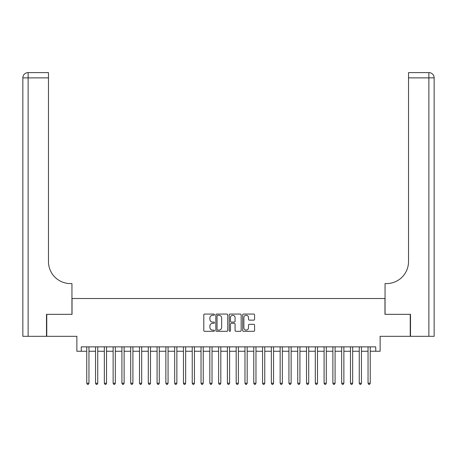 <?xml version="1.0" encoding="UTF-8"?>
<svg xmlns="http://www.w3.org/2000/svg" width="457" height="457" viewBox="0 0 457 457"><rect width="100%" height="100%" fill="white"/><g stroke="black" fill="none" stroke-linecap="round" stroke-linejoin="round"><path stroke-width="0.69" d="M214.436 314.662A0.606 0.606 0 0 0 213.83 314.062L204.662 314.062A0.863 0.863 0 0 0 203.799 314.924L203.799 330.457A0.863 0.863 0 0 0 204.662 331.319L213.83 331.319A0.606 0.606 0 0 0 214.436 330.714A0.606 0.606 0 0 0 213.83 330.108L212.648 330.108A2.759 2.759 0 0 1 209.883 327.349L209.883 326.052A2.759 2.759 0 0 1 212.648 323.293L213.83 323.293A0.606 0.606 0 0 0 214.436 322.688A0.606 0.606 0 0 0 213.83 322.082L212.648 322.082A2.759 2.759 0 0 1 209.883 319.323L209.883 318.032A2.759 2.759 0 0 1 212.648 315.267L213.83 315.267A0.606 0.606 0 0 0 214.436 314.662M253.715 320.146A0.863 0.863 0 0 0 254.578 319.283L254.578 314.924A0.863 0.863 0 0 0 253.715 314.062L243.535 314.062A0.863 0.863 0 0 0 242.673 314.924L242.673 330.457A0.863 0.863 0 0 0 243.535 331.319L253.715 331.319A0.863 0.863 0 0 0 254.578 330.457L254.578 325.19A0.863 0.863 0 0 0 253.715 324.327L249.356 324.327A0.863 0.863 0 0 0 248.494 325.19L248.494 327.8A2.308 2.308 0 0 1 246.186 330.108A2.308 2.308 0 0 1 243.878 327.8L243.878 317.575A2.308 2.308 0 0 1 246.186 315.267A2.308 2.308 0 0 1 248.494 317.575L248.494 319.283A0.863 0.863 0 0 0 249.356 320.146L253.715 320.146M81.26 351.256L81.26 346.863L375.74 346.863L375.74 351.256L380.133 351.256L380.133 336.312L410.237 336.312L410.237 314.336L384.965 314.336L384.965 298.512L72.035 298.512L72.035 314.336L46.763 314.336L46.763 336.312L76.867 336.312L76.867 351.256L86.756 351.256M227.746 314.924A0.863 0.863 0 0 0 226.883 314.062L216.698 314.062A0.863 0.863 0 0 0 215.835 314.924L215.835 330.457A0.863 0.863 0 0 0 216.698 331.319L226.883 331.319A0.863 0.863 0 0 0 227.746 330.457L227.746 314.924M230.117 314.062L240.302 314.062A0.863 0.863 0 0 1 241.165 314.924L241.165 330.457A0.863 0.863 0 0 1 240.302 331.319L235.943 331.319A0.863 0.863 0 0 1 235.081 330.457L235.081 324.156A0.863 0.863 0 0 0 234.218 323.293L231.328 323.293A0.863 0.863 0 0 0 230.465 324.156L230.465 330.714A0.606 0.606 0 0 1 229.86 331.319A0.606 0.606 0 0 1 229.254 330.714L229.254 314.924A0.863 0.863 0 0 1 230.117 314.062M88.955 351.256L95.547 351.256M97.741 351.256L104.339 351.256M106.532 351.256L113.125 351.256M115.324 351.256L121.916 351.256M124.115 351.256L130.708 351.256M132.907 351.256L139.499 351.256M141.693 351.256L148.291 351.256M150.484 351.256L157.077 351.256M159.276 351.256L165.868 351.256M168.067 351.256L174.66 351.256M176.859 351.256L183.451 351.256M185.645 351.256L192.237 351.256M194.436 351.256L201.029 351.256M203.228 351.256L209.82 351.256M212.019 351.256L218.612 351.256M220.811 351.256L227.403 351.256M229.597 351.256L236.189 351.256M238.388 351.256L244.981 351.256M247.18 351.256L253.772 351.256M255.971 351.256L262.564 351.256M264.763 351.256L271.355 351.256M273.549 351.256L280.141 351.256M282.34 351.256L288.933 351.256M291.132 351.256L297.724 351.256M299.923 351.256L306.516 351.256M308.709 351.256L315.307 351.256M317.501 351.256L324.093 351.256M326.292 351.256L332.885 351.256M335.084 351.256L341.676 351.256M343.875 351.256L350.468 351.256M352.661 351.256L359.259 351.256M361.453 351.256L368.045 351.256M370.244 351.256L375.74 351.256M217.652 315.267A0.606 0.606 0 0 0 217.046 315.873L217.046 329.503A0.606 0.606 0 0 0 217.652 330.108L218.903 330.108A2.759 2.759 0 0 0 221.662 327.349L221.662 318.032A2.759 2.759 0 0 0 218.903 315.267L217.652 315.267M235.081 317.621A2.308 2.308 0 0 0 232.773 315.313A2.308 2.308 0 0 0 230.465 317.621L230.465 321.22A0.863 0.863 0 0 0 231.328 322.082L234.218 322.082A0.863 0.863 0 0 0 235.081 321.22L235.081 317.621M88.955 346.863L88.955 383.252L86.756 383.252L86.756 346.863M88.955 383.252L88.292 384.394L87.413 384.394L86.756 383.252M46.494 314.336L71.943 314.336L71.943 283.574L70.452 283.574A21.976 21.976 0 0 1 48.476 261.598L48.476 77.879L28.123 77.879L28.123 336.312L46.494 336.312L46.494 314.336M28.123 336.312L22.85 336.312L22.85 77.879A5.273 5.273 0 0 1 28.123 72.606L48.476 72.606L48.476 77.879M22.85 283.574L22.85 77.879L28.123 77.879L28.123 72.606M70.452 283.574A21.976 21.976 0 0 1 48.476 261.598M410.506 314.336L385.057 314.336L385.057 283.574L386.548 283.574A21.976 21.976 0 0 0 408.524 261.598L408.524 72.606L428.877 72.606A5.273 5.273 0 0 1 434.15 77.879L434.15 336.312L410.506 336.312L410.506 314.336M434.15 283.574L434.15 77.879L408.524 77.879M386.548 283.574A21.976 21.976 0 0 0 408.524 261.598M97.741 346.863L97.741 383.252L95.547 383.252L95.547 346.863M97.741 383.252L97.084 384.394L96.204 384.394L95.547 383.252M106.532 346.863L106.532 383.252L104.339 383.252L104.339 346.863M106.532 383.252L105.875 384.394L104.996 384.394L104.339 383.252M115.324 346.863L115.324 383.252L113.125 383.252L113.125 346.863M115.324 383.252L114.667 384.394L113.787 384.394L113.125 383.252M124.115 346.863L124.115 383.252L121.916 383.252L121.916 346.863M124.115 383.252L123.453 384.394L122.579 384.394L121.916 383.252M132.907 346.863L132.907 383.252L130.708 383.252L130.708 346.863M132.907 383.252L132.244 384.394L131.365 384.394L130.708 383.252M141.693 346.863L141.693 383.252L139.499 383.252L139.499 346.863M141.693 383.252L141.036 384.394L140.156 384.394L139.499 383.252M150.484 346.863L150.484 383.252L148.291 383.252L148.291 346.863M150.484 383.252L149.827 384.394L148.948 384.394L148.291 383.252M159.276 346.863L159.276 383.252L157.077 383.252L157.077 346.863M159.276 383.252L158.619 384.394L157.739 384.394L157.077 383.252M168.067 346.863L168.067 383.252L165.868 383.252L165.868 346.863M168.067 383.252L167.405 384.394L166.531 384.394L165.868 383.252M176.859 346.863L176.859 383.252L174.66 383.252L174.66 346.863M176.859 383.252L176.196 384.394L175.317 384.394L174.66 383.252M185.645 346.863L185.645 383.252L183.451 383.252L183.451 346.863M185.645 383.252L184.988 384.394L184.108 384.394L183.451 383.252M194.436 346.863L194.436 383.252L192.237 383.252L192.237 346.863M194.436 383.252L193.779 384.394L192.9 384.394L192.237 383.252M203.228 346.863L203.228 383.252L201.029 383.252L201.029 346.863M203.228 383.252L202.571 384.394L201.691 384.394L201.029 383.252M212.019 346.863L212.019 383.252L209.82 383.252L209.82 346.863M212.019 383.252L211.357 384.394L210.477 384.394L209.82 383.252M220.811 346.863L220.811 383.252L218.612 383.252L218.612 346.863M220.811 383.252L220.148 384.394L219.269 384.394L218.612 383.252M229.597 346.863L229.597 383.252L227.403 383.252L227.403 346.863M229.597 383.252L228.94 384.394L228.06 384.394L227.403 383.252M238.388 346.863L238.388 383.252L236.189 383.252L236.189 346.863M238.388 383.252L237.731 384.394L236.852 384.394L236.189 383.252M247.18 346.863L247.18 383.252L244.981 383.252L244.981 346.863M247.18 383.252L246.523 384.394L245.643 384.394L244.981 383.252M255.971 346.863L255.971 383.252L253.772 383.252L253.772 346.863M255.971 383.252L255.309 384.394L254.429 384.394L253.772 383.252M264.763 346.863L264.763 383.252L262.564 383.252L262.564 346.863M264.763 383.252L264.1 384.394L263.221 384.394L262.564 383.252M273.549 346.863L273.549 383.252L271.355 383.252L271.355 346.863M273.549 383.252L272.892 384.394L272.012 384.394L271.355 383.252M282.34 346.863L282.34 383.252L280.141 383.252L280.141 346.863M282.34 383.252L281.683 384.394L280.804 384.394L280.141 383.252M291.132 346.863L291.132 383.252L288.933 383.252L288.933 346.863M291.132 383.252L290.469 384.394L289.595 384.394L288.933 383.252M299.923 346.863L299.923 383.252L297.724 383.252L297.724 346.863M299.923 383.252L299.261 384.394L298.381 384.394L297.724 383.252M308.709 346.863L308.709 383.252L306.516 383.252L306.516 346.863M308.709 383.252L308.052 384.394L307.173 384.394L306.516 383.252M317.501 346.863L317.501 383.252L315.307 383.252L315.307 346.863M317.501 383.252L316.844 384.394L315.964 384.394L315.307 383.252M326.292 346.863L326.292 383.252L324.093 383.252L324.093 346.863M326.292 383.252L325.635 384.394L324.756 384.394L324.093 383.252M335.084 346.863L335.084 383.252L332.885 383.252L332.885 346.863M335.084 383.252L334.421 384.394L333.547 384.394L332.885 383.252M343.875 346.863L343.875 383.252L341.676 383.252L341.676 346.863M343.875 383.252L343.213 384.394L342.333 384.394L341.676 383.252M352.661 346.863L352.661 383.252L350.468 383.252L350.468 346.863M352.661 383.252L352.004 384.394L351.125 384.394L350.468 383.252M361.453 346.863L361.453 383.252L359.259 383.252L359.259 346.863M361.453 383.252L360.796 384.394L359.916 384.394L359.259 383.252M370.244 346.863L370.244 383.252L368.045 383.252L368.045 346.863M370.244 383.252L369.587 384.394L368.708 384.394L368.045 383.252M428.877 336.312L428.877 72.606"/></g></svg>
